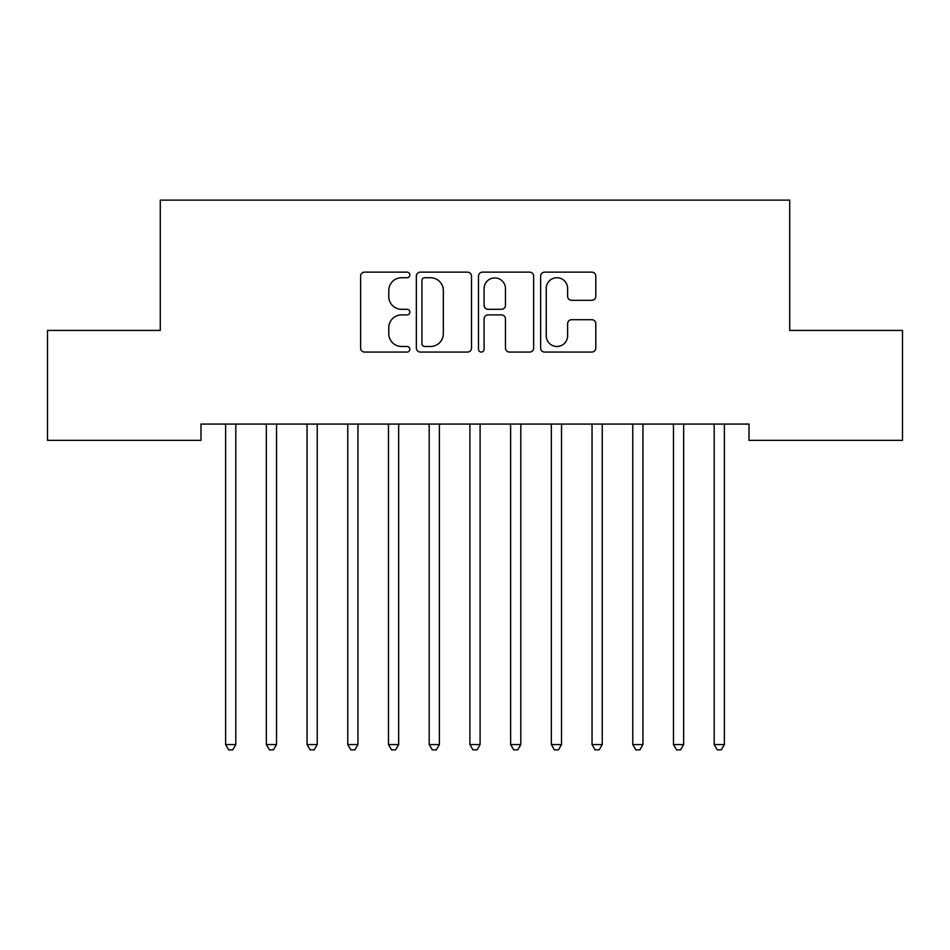 <?xml version="1.0" encoding="UTF-8"?>
<svg xmlns="http://www.w3.org/2000/svg" width="950" height="950" viewBox="0 0 950 950"><rect width="100%" height="100%" fill="white"/><g stroke="black" fill="none" stroke-linecap="round" stroke-linejoin="round"><path stroke-width="1.43" d="M409.854 274.93A2.802 2.802 0 0 0 407.063 272.139L364.598 272.139A4.002 4.002 0 0 0 360.608 276.129L360.608 348.068A4.002 4.002 0 0 0 364.598 352.07L407.063 352.07A2.802 2.802 0 0 0 409.854 349.267A2.802 2.802 0 0 0 407.063 346.477L401.565 346.477A12.789 12.789 0 0 1 388.776 333.688L388.776 327.691A12.789 12.789 0 0 1 401.565 314.901L407.063 314.901A2.802 2.802 0 0 0 409.854 312.099A2.802 2.802 0 0 0 407.063 309.308L401.565 309.308A12.789 12.789 0 0 1 388.776 296.519L388.776 290.522A12.789 12.789 0 0 1 401.565 277.733L407.063 277.733A2.802 2.802 0 0 0 409.854 274.93M591.791 300.319A4.002 4.002 0 0 0 595.793 296.317L595.793 276.129A4.002 4.002 0 0 0 591.791 272.139L544.635 272.139A4.002 4.002 0 0 0 540.645 276.129L540.645 348.068A4.002 4.002 0 0 0 544.635 352.07L591.791 352.07A4.002 4.002 0 0 0 595.793 348.068L595.793 323.689A4.002 4.002 0 0 0 591.791 319.699L571.615 319.699A4.002 4.002 0 0 0 567.613 323.689L567.613 335.777A10.688 10.688 0 0 1 556.926 346.477A10.688 10.688 0 0 1 546.238 335.777L546.238 288.42A10.688 10.688 0 0 1 556.926 277.733A10.688 10.688 0 0 1 567.613 288.42L567.613 296.317A4.002 4.002 0 0 0 571.615 300.319L591.791 300.319M749.004 424.068L200.996 424.068L200.996 440.349L47.5 440.349L47.5 330.422L160.277 330.422L160.277 200.141L789.723 200.141L789.723 330.422L902.5 330.422L902.5 440.349L749.004 440.349L749.004 424.068M471.509 276.129A4.002 4.002 0 0 0 467.507 272.139L420.351 272.139A4.002 4.002 0 0 0 416.349 276.129L416.349 348.068A4.002 4.002 0 0 0 420.351 352.07L467.507 352.07A4.002 4.002 0 0 0 471.509 348.068L471.509 276.129M482.493 272.139L529.649 272.139A4.002 4.002 0 0 1 533.651 276.129L533.651 348.068A4.002 4.002 0 0 1 529.649 352.07L509.473 352.07A4.002 4.002 0 0 1 505.471 348.068L505.471 318.891A4.002 4.002 0 0 0 501.481 314.901L488.086 314.901A4.002 4.002 0 0 0 484.096 318.891L484.096 349.267A2.802 2.802 0 0 1 481.294 352.07A2.802 2.802 0 0 1 478.491 349.267L478.491 276.129A4.002 4.002 0 0 1 482.493 272.139M424.745 277.733A2.802 2.802 0 0 0 421.942 280.535L421.942 343.674A2.802 2.802 0 0 0 424.745 346.477L430.54 346.477A12.789 12.789 0 0 0 443.329 333.688L443.329 290.522A12.789 12.789 0 0 0 430.54 277.733L424.745 277.733M505.471 288.622A10.688 10.688 0 0 0 494.784 277.934A10.688 10.688 0 0 0 484.096 288.622L484.096 305.306A4.002 4.002 0 0 0 488.086 309.308L501.481 309.308A4.002 4.002 0 0 0 505.471 305.306L505.471 288.622M225.328 424.662A4.073 4.073 0 0 1 225.625 426.182A4.073 4.073 0 0 0 225.328 424.662L225.091 424.068M236.336 424.068L236.099 424.662A4.073 4.073 0 0 0 235.802 426.182L235.802 744.574L225.625 744.574L225.625 426.182M235.802 744.574L232.75 749.859L228.677 749.859L225.625 744.574M276.521 426.182A4.073 4.073 0 0 1 276.818 424.662A4.073 4.073 0 0 0 276.521 426.182L276.521 744.574L266.344 744.574L266.344 426.182A4.073 4.073 0 0 0 266.048 424.662A4.073 4.073 0 0 1 266.344 426.182M317.229 426.182A4.073 4.073 0 0 1 317.526 424.662A4.073 4.073 0 0 0 317.229 426.182L317.229 744.574L307.052 744.574L307.052 426.182A4.073 4.073 0 0 0 306.755 424.662A4.073 4.073 0 0 1 307.052 426.182M266.048 424.662L265.81 424.068M277.056 424.068L276.818 424.662M276.521 744.574L273.469 749.859L269.396 749.859L266.344 744.574M306.755 424.662L306.517 424.068M317.763 424.068L317.526 424.662M317.229 744.574L314.177 749.859L310.104 749.859L307.052 744.574M357.948 426.182A4.073 4.073 0 0 1 358.245 424.662A4.073 4.073 0 0 0 357.948 426.182L357.948 744.574L347.771 744.574L347.771 426.182A4.073 4.073 0 0 0 347.474 424.662A4.073 4.073 0 0 1 347.771 426.182M398.656 426.182A4.073 4.073 0 0 1 398.952 424.662A4.073 4.073 0 0 0 398.656 426.182L398.656 744.574L388.479 744.574L388.479 426.182A4.073 4.073 0 0 0 388.182 424.662A4.073 4.073 0 0 1 388.479 426.182M347.474 424.662L347.237 424.068M358.483 424.068L358.245 424.662M357.948 744.574L354.896 749.859L350.823 749.859L347.771 744.574M388.182 424.662L387.944 424.068M399.19 424.068L398.952 424.662M398.656 744.574L395.604 749.859L391.531 749.859L388.479 744.574M439.375 426.182A4.073 4.073 0 0 1 439.672 424.662A4.073 4.073 0 0 0 439.375 426.182L439.375 744.574L429.198 744.574L429.198 426.182A4.073 4.073 0 0 0 428.901 424.662A4.073 4.073 0 0 1 429.198 426.182M428.901 424.662L428.664 424.068M439.909 424.068L439.672 424.662M439.375 744.574L436.323 749.859L432.25 749.859L429.198 744.574M480.094 426.182A4.073 4.073 0 0 1 480.379 424.662A4.073 4.073 0 0 0 480.094 426.182L480.094 744.574L469.906 744.574L469.906 426.182A4.073 4.073 0 0 0 469.621 424.662A4.073 4.073 0 0 1 469.906 426.182M469.621 424.662L469.371 424.068M480.629 424.068L480.379 424.662M480.094 744.574L477.031 749.859L472.969 749.859L469.906 744.574M510.328 424.662A4.073 4.073 0 0 1 510.625 426.182A4.073 4.073 0 0 0 510.328 424.662L510.091 424.068M521.336 424.068L521.099 424.662A4.073 4.073 0 0 0 520.802 426.182L520.802 744.574L510.625 744.574L510.625 426.182M520.802 744.574L517.75 749.859L513.677 749.859L510.625 744.574M561.521 426.182A4.073 4.073 0 0 1 561.818 424.662A4.073 4.073 0 0 0 561.521 426.182L561.521 744.574L551.344 744.574L551.344 426.182A4.073 4.073 0 0 0 551.048 424.662A4.073 4.073 0 0 1 551.344 426.182M551.048 424.662L550.81 424.068M562.056 424.068L561.818 424.662M561.521 744.574L558.469 749.859L554.396 749.859L551.344 744.574M602.229 426.182A4.073 4.073 0 0 1 602.526 424.662A4.073 4.073 0 0 0 602.229 426.182L602.229 744.574L592.052 744.574L592.052 426.182A4.073 4.073 0 0 0 591.755 424.662A4.073 4.073 0 0 1 592.052 426.182M591.755 424.662L591.518 424.068M602.763 424.068L602.526 424.662M602.229 744.574L599.177 749.859L595.104 749.859L592.052 744.574M632.474 424.662A4.073 4.073 0 0 1 632.771 426.182A4.073 4.073 0 0 0 632.474 424.662L632.237 424.068M643.482 424.068L643.245 424.662A4.073 4.073 0 0 0 642.948 426.182L642.948 744.574L632.771 744.574L632.771 426.182M642.948 744.574L639.896 749.859L635.823 749.859L632.771 744.574M683.656 426.182A4.073 4.073 0 0 1 683.953 424.662A4.073 4.073 0 0 0 683.656 426.182L683.656 744.574L673.479 744.574L673.479 426.182A4.073 4.073 0 0 0 673.182 424.662A4.073 4.073 0 0 1 673.479 426.182M673.182 424.662L672.944 424.068M684.19 424.068L683.953 424.662M683.656 744.574L680.604 749.859L676.531 749.859L673.479 744.574M713.901 424.662A4.073 4.073 0 0 1 714.198 426.182A4.073 4.073 0 0 0 713.901 424.662L713.664 424.068M724.909 424.068L724.672 424.662A4.073 4.073 0 0 0 724.375 426.182L724.375 744.574L714.198 744.574L714.198 426.182M724.375 744.574L721.323 749.859L717.25 749.859L714.198 744.574"/></g></svg>
